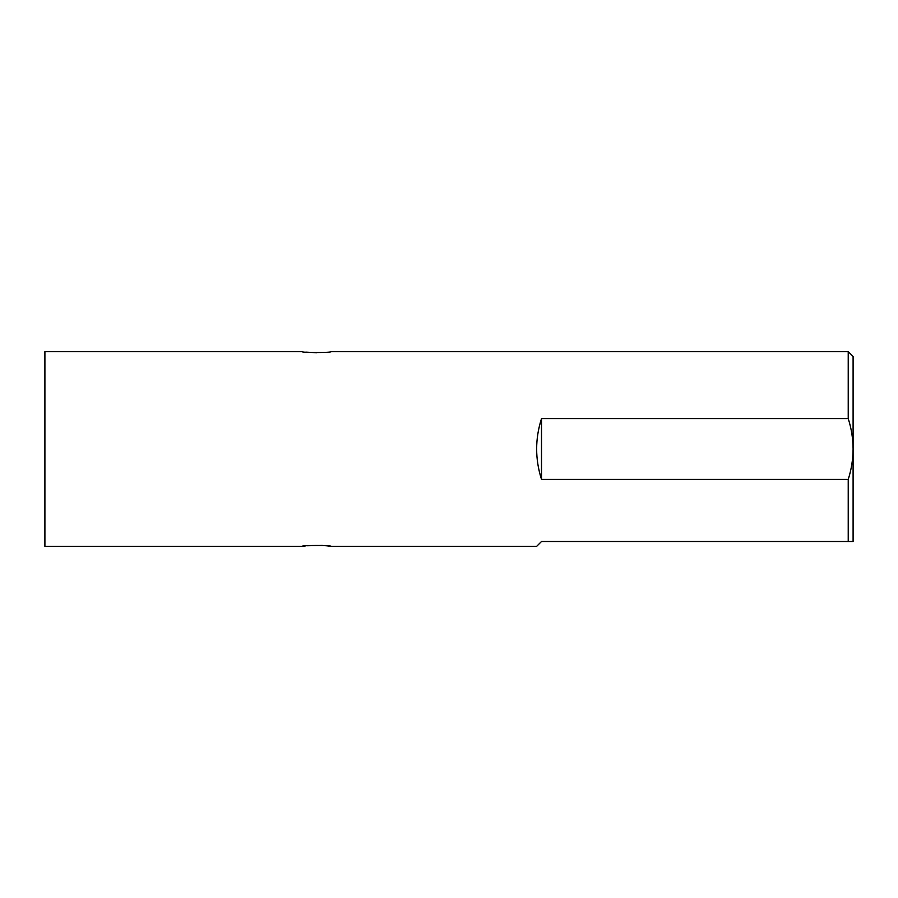<?xml version="1.0" encoding="UTF-8"?>
<svg xmlns="http://www.w3.org/2000/svg" width="898" height="898" viewBox="0 0 898 898"><rect width="100%" height="100%" fill="white"/><g stroke="black" fill="none" stroke-linecap="round" stroke-linejoin="round"><path stroke-width="1.35" d="M848.228 351.623L853.1 356.495L853.1 449C853.021 438.617 851.405 428.481 848.228 418.591L848.228 351.623L331.182 351.623C332.08 352.824 301.066 352.824 301.964 351.623L44.9 351.623L44.9 546.377L268.861 546.377L46.471 546.377M305.724 545.883L301.964 546.377C301.055 545.176 332.058 545.176 331.182 546.377L327.029 545.838M326.793 545.816L322.259 545.445M322.079 545.434L306.869 545.76M301.964 546.377L268.861 546.377M848.228 541.505L848.228 479.409C851.405 469.519 853.021 459.383 853.1 449L853.1 541.505L541.505 541.505L536.634 546.377L331.182 546.377M848.228 479.409L541.505 479.409C535.04 459.136 535.04 438.864 541.505 418.591L848.228 418.591M305.791 352.128L316.579 352.723M268.861 351.623L46.471 351.623M541.505 418.591L541.505 479.409"/></g></svg>
